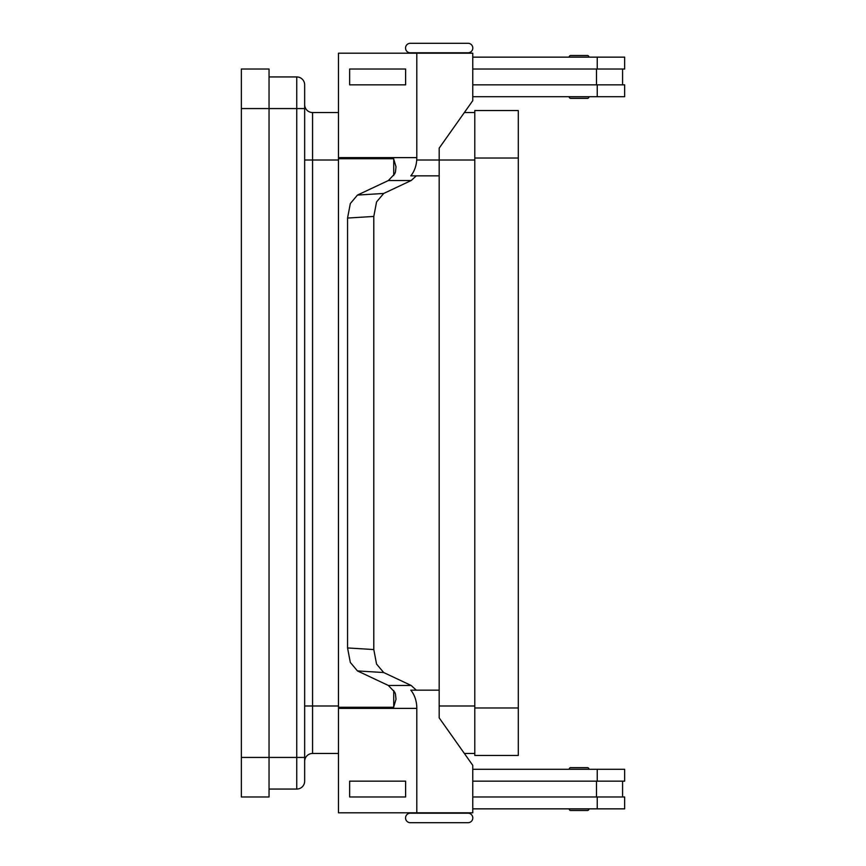<?xml version="1.0" encoding="UTF-8"?>
<svg xmlns="http://www.w3.org/2000/svg" width="866" height="866" viewBox="0 0 866 866"><rect width="100%" height="100%" fill="white"/><g stroke="black" fill="none" stroke-linecap="round" stroke-linejoin="round"><path stroke-width="1.3" d="M405.548 48.052A4.752 4.752 0 0 0 410.289 52.794L419.393 52.794L410.289 52.794A4.752 4.752 0 0 1 405.548 48.052A4.752 4.752 0 0 1 410.289 43.3L468.051 43.3A4.752 4.752 0 0 1 472.804 48.052A4.752 4.752 0 0 1 468.051 52.794L410.289 52.794M458.958 812.806L468.051 813.206A4.752 4.752 0 0 1 472.804 817.948A4.752 4.752 0 0 1 468.051 822.7L410.289 822.7A4.752 4.752 0 0 1 405.548 817.948A4.752 4.752 0 0 1 410.289 813.206L419.393 812.806M468.051 813.206L410.289 813.206L468.051 813.206M570.759 810.511L587.375 810.511L570.759 810.511A1.58 1.58 0 0 1 569.178 808.931L588.956 808.931A1.58 1.58 0 0 1 587.375 810.511L570.759 810.511M569.178 769.214A1.58 1.58 0 0 1 570.759 767.622L587.375 767.622A1.58 1.58 0 0 1 588.956 769.214L569.178 769.214A1.58 1.58 0 0 1 570.759 767.622L587.375 767.622M304.659 781.154A7.913 7.913 0 0 1 302.342 786.75A7.913 7.913 0 0 0 304.659 781.154L304.659 84.846A7.913 7.913 0 0 0 302.342 79.25A7.913 7.913 0 0 1 304.659 84.846A7.913 7.913 0 0 0 302.342 79.25A7.913 7.913 0 0 1 304.659 84.846M587.375 98.378A1.58 1.58 0 0 0 588.956 96.786L569.178 96.786A1.58 1.58 0 0 0 570.759 98.378L587.375 98.378L570.759 98.378A1.58 1.58 0 0 1 569.178 96.786M588.956 57.069A1.58 1.58 0 0 0 587.375 55.489L570.759 55.489A1.58 1.58 0 0 0 569.178 57.069L588.956 57.069M393.727 690.494L393.727 707.262L338.465 707.262A23.739 16.79 -90 0 1 338.476 708.377L416.806 708.377A23.739 16.79 90 0 0 416.719 705.985L416.73 705.985A23.739 16.79 90 0 0 413.342 693.926A23.739 16.79 90 0 0 410.787 690.159L416.308 690.159L411.134 685.45L388.336 685.45L394.701 692.129L395.448 693.926L396.011 699.23L393.619 707.23M350.319 662.447L357.463 670.923L383.703 672.546L376.558 664.07L373.798 649.554L347.558 647.941L350.319 662.447M347.558 218.059L373.798 216.446L376.558 201.93L383.703 193.454L357.463 195.077L350.319 203.553L347.558 218.059L347.558 647.941M393.619 158.77L396.011 166.77L395.448 172.074L394.69 173.871L388.336 180.55L411.134 180.55L416.308 175.841L410.787 175.841A23.739 16.79 90 0 0 413.342 172.074A23.739 16.79 90 0 0 416.73 160.015A23.739 16.79 90 0 0 416.806 157.623L416.806 53.194L338.476 53.194L338.476 158.272M405.548 817.948A4.752 4.752 0 0 1 410.289 813.206M570.759 55.489L587.375 55.489L570.759 55.489M388.336 685.45L357.463 670.923M357.463 195.077L388.336 180.55M416.806 157.623L338.476 157.623A23.739 16.79 -90 0 1 338.465 158.738L393.727 158.738L393.727 175.506M416.806 53.194L472.76 53.194L472.76 100.662L439.181 148.14L439.181 163.966L439.17 160.015L416.719 160.015L439.17 160.015L439.17 705.985L474.785 705.985M411.134 180.55L383.703 193.454M373.798 216.446L373.798 649.554M416.806 708.377L416.806 812.806L338.476 812.806L338.476 707.728M405.613 796.98L405.613 781.154L349.647 781.154L349.647 796.98L405.613 796.98L405.602 781.154M383.703 672.546L411.134 685.45M416.308 690.159L439.17 690.159M439.17 175.841L416.308 175.841M338.465 707.262L338.465 158.738M416.806 812.806L472.76 812.806L472.76 765.338L439.181 717.86L439.17 705.985M405.613 84.846L405.613 69.02L405.602 84.846L349.647 84.846L349.647 69.02L405.602 69.02M472.749 796.98L624.646 796.98L624.646 808.855L472.76 808.855M596.479 781.154L596.479 796.98M597.237 781.154L597.237 769.289L624.646 769.289L624.646 781.154L472.749 781.154M472.749 69.02L624.646 69.02L624.646 57.145L472.76 57.145M597.237 84.846L597.237 96.711L624.646 96.711L624.646 84.846L472.749 84.846M596.479 84.846L596.479 69.02M597.237 769.289L472.76 769.289M304.659 705.985L312.572 705.985L312.572 112.537L338.476 112.537M464.36 112.537L474.785 112.537M474.785 755.444L474.785 110.556L518.301 110.556L518.301 755.444L474.785 755.444M269.045 76.933L296.746 76.933A7.913 7.913 0 0 1 302.342 79.25A7.913 7.913 0 0 0 296.746 76.933L296.746 108.575L304.659 108.575M306.975 755.78A7.913 7.913 0 0 1 312.572 753.463A7.913 7.913 0 0 0 304.659 761.376L304.659 757.425L296.746 757.425L296.746 789.067A7.913 7.913 0 0 0 302.342 786.75A7.913 7.913 0 0 1 296.746 789.067L269.045 789.067M306.975 110.22A7.913 7.913 0 0 0 312.572 112.537A7.913 7.913 0 0 1 304.659 104.624M338.465 705.985L312.572 705.985L312.572 753.463L338.476 753.463M464.36 753.463L474.785 753.463M241.354 757.425L241.354 796.98L269.045 796.98L269.045 69.02L241.354 69.02L241.354 108.575L296.746 108.575L296.746 757.425L241.354 757.425L241.354 108.575M597.237 96.711L472.76 96.711M338.465 160.015L304.659 160.015M597.237 808.855L597.237 796.98M474.785 707.966L518.301 707.966M474.785 158.034L518.301 158.034M439.181 160.015L474.785 160.015M597.237 57.145L597.237 69.02M622.589 781.154L622.589 796.98M622.589 69.02L622.589 84.846"/></g></svg>
